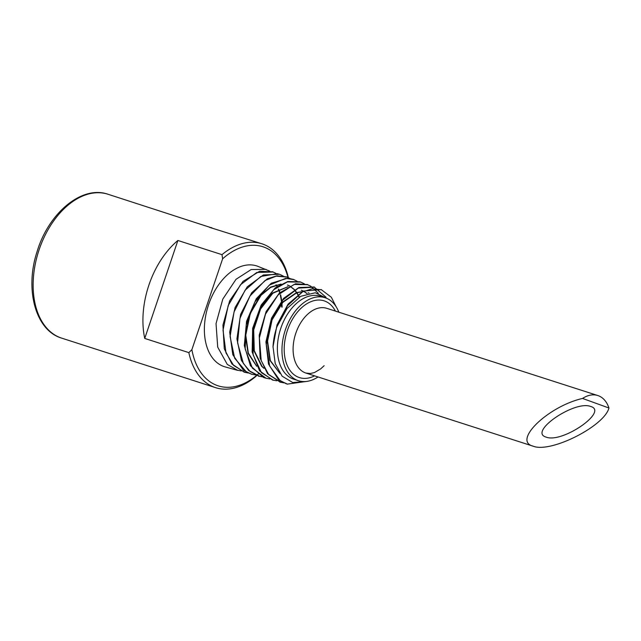 <?xml version="1.0" encoding="UTF-8"?>
<svg xmlns="http://www.w3.org/2000/svg" width="641" height="641" viewBox="0 0 641 641"><rect width="100%" height="100%" fill="white"/><g stroke="black" fill="none" stroke-linecap="round" stroke-linejoin="round"><path stroke-width="0.96" d="M282.096 307.175L281.936 302.8M281.72 300.565L280.638 294.756M279.973 292.504L278.627 289.075M277.208 286.415L276.159 284.828M299.347 297.112L298.153 294.692M297.953 294.339L294.724 289.868M294.451 289.58L289.916 286.086M289.54 285.894L287.817 285.149M280.774 284.227L270.678 287.408L261.015 295.317L250.286 313.529L245.767 335.179L248.331 353.071L256.496 365.891M287.777 286.807L272.81 293.266L260.575 309.026L253.692 329.907L254.285 350.739L262.073 366.404L263.755 367.982M307.167 293.586L303.746 291.262M303.345 291.062L301.639 290.341M301.855 291.831L296.831 292.721L282.849 302.36L272.072 319.875L267.569 341.068L270.35 360.595L279.668 373.078M272.481 271.824L259.653 271.247L243.075 281.343L229.686 300.733L222.932 325.131L224.27 348.752L231.97 364L244.229 372.165L246.136 372.629M280.293 274.588L283.482 276.199M279.444 274.26L263.355 274.973L247.266 286.807L235.079 307.544L229.694 332.078L232.779 354.681L243.444 370.25L251.352 374.096M286.07 276.816L276.952 275.822L267.305 278.795L251.713 292.729L240.599 314.378L236.93 338.857L241.409 360.45L248.684 370.514L259.893 376.403M294.395 279.845L293.378 279.42M293.29 279.388L287.681 278.194L271.231 283.266L256.264 298.738L246.561 321.309L244.309 345.547L250.431 365.731L263.347 377.373L266.023 378.238L252.37 368.102L245.158 348.96L246.216 324.987L254.918 301.863L269.308 285.117L285.758 278.354L293.738 279.588M299.812 281.816L287.745 281.527L275.221 287.889L261.143 305.1L252.666 328.216L252.145 351.949L259.557 370.819L272.177 379.817M307.127 284.54L295.509 283.795L279.372 293.065L266.143 311.518L259.22 335.107L260.118 358.223L267.585 373.743L280.91 382.324M314.09 286.992L298.89 287.529L283.61 298.353L271.52 318.176L265.919 341.933L268.523 364.12L278.555 379.688L286.166 383.743M320.989 289.644L303.345 291.062L288.097 304.106L277.024 324.843L273.026 346.773A50.046 32.162 -72.2 0 1 276.92 326.774L287.048 308.505L300.717 296.31L315.276 292.753L327.687 298.786M305.501 381.531L292.777 382.557L282.136 376.195L275.221 363.591L273.026 346.773M338.849 312.207A43.58 28.004 107.8 0 0 325.115 297.728L320.516 296.254A43.58 28.004 107.8 0 0 280.51 329.162A43.58 28.004 107.8 0 0 293.818 379.224L298.41 380.706A43.58 28.004 107.8 0 0 318.016 376.956M325.115 297.728A43.58 28.004 107.8 0 0 285.109 330.636A43.58 28.004 107.8 0 0 298.41 380.706M276.92 326.774L287.521 305.645L302.536 291.879L312.263 288.762L321.445 289.804M321.526 289.836L331.333 297.248L336.036 306.574M307.127 381.347L287.384 384.103L280.237 380.738L269.621 366.011L266.279 344.281L271.159 320.46L282.713 300.084L298.305 288.113L314.555 287.16M314.178 287.016L326.013 297.224M283.771 382.861L280.261 382.148L268.683 374.624L261.191 360.603L259.397 337.911L265.486 314.138L278.146 294.9L294.107 284.444L307.584 284.716M307.664 284.748L310.589 286.11M310.789 286.223L318.297 293.266M276.704 380.786L273.17 380.105L261.464 372.709L253.139 354.834L252.602 331.477L260.158 307.992L273.643 289.78L287.368 281.928L300.685 282.096M300.765 282.12L304.339 283.827M269.885 378.943L266.031 378.238M293.826 279.612L297.095 281.215M262.049 376.812L258.948 376.163L250.198 371.58L243.34 363.391L237.579 342.799L239.926 318.457L249.982 296.006L265.037 280.534L276.207 276.167L286.799 277.064M286.888 277.088L289.924 278.466M255.599 374.937L251.809 374.256L246.44 372.044L234.638 358.199L230.087 336.557L234.029 311.975L245.126 290.181L260.863 276.463L277.313 273.683L279.901 274.436M248.115 372.974L244.71 372.261L233.628 365.458L225.993 352.895L223.02 330.123L228.22 305.469L240.535 284.724L256.737 272.497L272.938 272M273.018 272.024L275.934 273.354M241.192 370.931L237.603 370.25L227.299 364.433L217.724 347.182L216.033 323.617L222.788 299.115L236.008 279.316L251.152 269.549L266.039 269.348M237.579 370.354L225.207 366.916A52.907 33.989 107.8 0 1 208.173 305.957A52.907 33.989 107.8 0 1 257.514 266.199A52.907 33.989 107.8 0 1 257.602 266.231L269.749 271.119M281.711 307.055L281.591 303.185M281.399 300.966L280.349 294.98M279.716 292.745L278.37 289.203M277 286.559L275.926 284.892M299.099 297.272L297.937 294.852M297.736 294.491L294.556 289.964M294.291 289.676L289.844 286.118M289.484 285.918L287.424 285.013M281.111 284.043L270.686 287.048L260.671 295.124L249.918 313.313L245.367 334.971L248.075 353.359L256.704 366.291M288.081 286.639L272.489 293.065L260.23 308.794L253.307 329.666L253.868 350.523L261.616 366.227L263.956 368.351M306.999 293.634L303.682 291.294M303.289 291.086L301.254 290.205M309.09 293.121L308.185 292.753M302.143 291.671L296.551 292.544L282.545 302.119L271.736 319.595L267.177 340.788L269.901 360.354L279.877 373.374M608.95 408.005C604.287 426.265 550.635 453.291 533.16 446.184C512.215 440.992 548.031 406.37 582.557 398.438A34.013 21.85 -72.2 0 1 597.813 395.537A34.013 21.85 -72.2 0 1 608.95 408.005L582.557 398.438M107.976 194.247C81.687 184.985 48.404 213.277 37.01 251.849C24.662 289.387 35.407 330.444 61.672 338.136A75.574 48.564 -72.2 0 1 38.596 251.312A75.574 48.564 -72.2 0 1 107.976 194.247L211.762 227.9M288.354 277.681A75.574 48.564 107.8 0 0 262.946 244.141A75.574 48.564 107.8 0 0 261.873 243.772L209.559 227.347A75.574 48.564 -72.2 0 1 211.802 227.779M188.839 352.622L144.738 338.432A75.574 48.564 -72.2 0 1 177.894 240.471L221.994 254.661L222.627 258.804L191.883 349.657L188.839 352.622A75.574 48.564 107.8 0 0 215.568 387.653A75.574 48.564 107.8 0 0 255.439 376.764L258.483 373.799A73.058 46.945 -72.2 0 1 258.075 374.16M261.873 243.772A75.574 48.564 107.8 0 0 221.994 254.661M545.892 437.042L546.204 437.154C562.429 443.46 608.918 411.258 590.553 406.434C574.544 400.176 528.36 431.842 545.892 437.042M144.738 338.432L177.894 240.471M257.914 374.304A73.058 46.945 -72.2 0 1 191.883 349.657M222.627 258.804A73.058 46.945 -72.2 0 1 288.041 277.545M324.138 365.69L320.692 368.871L314.547 372.509L310.396 373.527L305.941 373.07A34.013 21.85 -72.2 0 1 293.282 345.082A34.013 21.85 -72.2 0 1 311.518 311.222A34.013 21.85 -72.2 0 1 326.774 308.321L597.813 395.537M335.411 311.101A40.311 25.896 107.8 0 0 301.174 308.129A40.311 25.896 107.8 0 0 285.037 358.295A40.311 25.896 107.8 0 0 314.579 375.85M305.941 373.07L533.16 446.184M61.672 338.136L215.568 387.653M321.566 289.732L321.109 289.564M287.368 384.159L286.904 384.031M280.253 382.188L279.788 382.06M307.704 284.644L307.247 284.476M273.146 380.217L272.673 380.081M300.773 282.096L300.317 281.928M293.85 279.548L293.386 279.38M258.916 376.267L258.443 376.139M286.92 277L286.463 276.84M251.801 374.296L251.336 374.168M244.686 372.325L244.221 372.189M273.058 271.912L272.601 271.744"/></g></svg>
